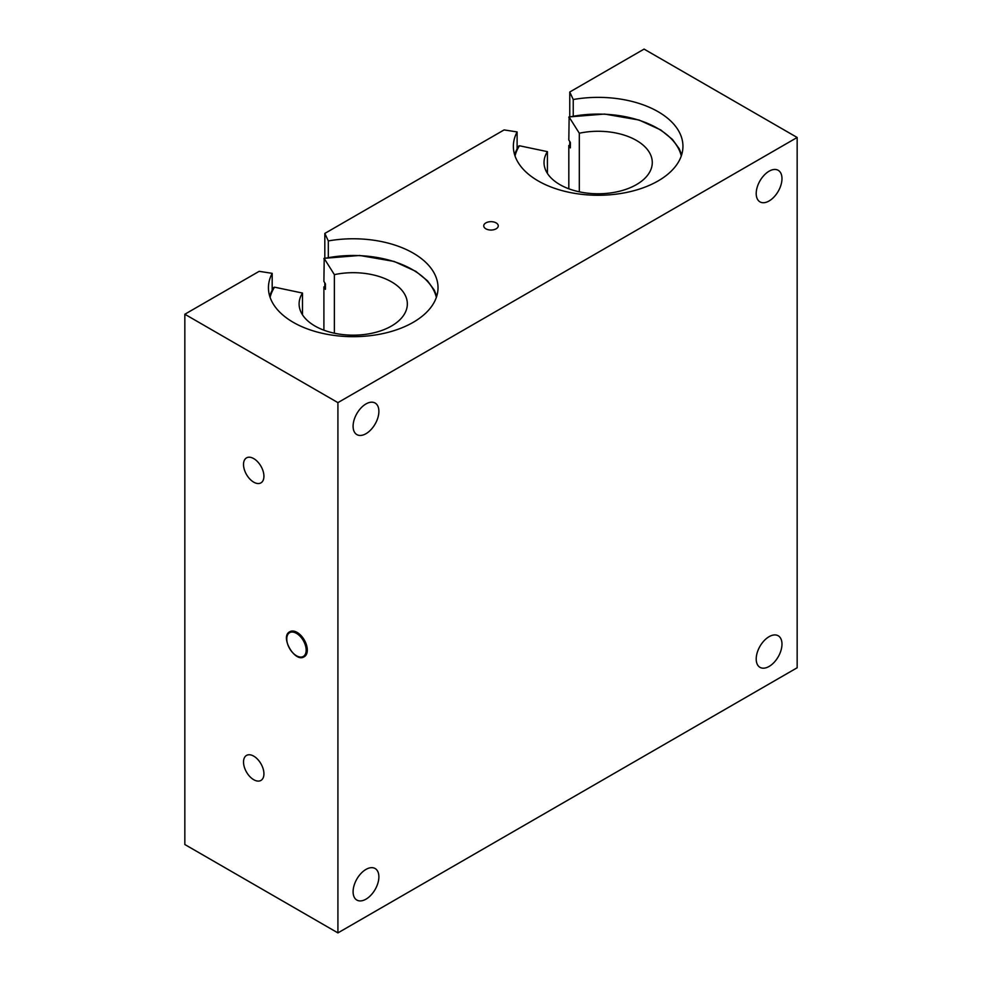 <?xml version="1.0" encoding="UTF-8"?>
<svg xmlns="http://www.w3.org/2000/svg" width="982" height="982" viewBox="0 0 982 982"><rect width="100%" height="100%" fill="white"/><g stroke="black" fill="none" stroke-linecap="round" stroke-linejoin="round"><path stroke-width="1.47" d="M289.825 631.733A14.435 8.335 60 0 1 289.886 631.696A14.435 8.335 60 0 1 304.322 640.019A14.435 8.335 60 0 1 304.322 656.688A14.435 8.335 60 0 1 304.248 656.725M496.131 228.818A7.255 4.186 180 0 1 484.372 227.566A7.255 4.186 180 0 1 491 221.674A7.255 4.186 180 0 1 497.628 227.566A7.255 4.186 180 0 1 496.131 228.818M781.979 178.65A18.228 10.532 -60 0 1 774.025 196.989A18.228 10.532 -60 0 1 759.982 201.875A18.228 10.532 -60 0 1 759.982 180.823A18.228 10.532 -60 0 1 778.21 170.303A18.228 10.532 -60 0 1 781.979 178.65M378.88 411.372A18.228 10.532 -60 0 1 370.914 429.723A18.228 10.532 -60 0 1 356.871 434.609A18.228 10.532 -60 0 1 356.871 413.557A18.228 10.532 -60 0 1 375.099 403.025A18.228 10.532 -60 0 1 378.88 411.372M378.88 876.852A18.228 10.532 -60 0 1 370.914 895.191A18.228 10.532 -60 0 1 356.871 900.077A18.228 10.532 -60 0 1 356.871 879.025A18.228 10.532 -60 0 1 375.099 868.505A18.228 10.532 -60 0 1 378.88 876.852M781.979 644.118A18.228 10.532 -60 0 1 774.025 662.469A18.228 10.532 -60 0 1 759.982 667.343A18.228 10.532 -60 0 1 759.982 646.291A18.228 10.532 -60 0 1 778.21 635.771A18.228 10.532 -60 0 1 781.979 644.118M253.724 458.594A14.435 8.335 60 0 1 263.151 471.311A14.435 8.335 60 0 1 260.942 482.874A14.435 8.335 60 0 1 246.507 474.539A14.435 8.335 60 0 1 246.507 457.882A14.435 8.335 60 0 1 253.724 458.594M253.724 756.14A14.435 8.335 60 0 1 263.151 768.857A14.435 8.335 60 0 1 260.942 780.42A14.435 8.335 60 0 1 246.507 772.085A14.435 8.335 60 0 1 246.507 755.428A14.435 8.335 60 0 1 253.724 756.14M337.918 932.9L797.163 667.76L797.163 137.48L337.918 402.62L184.837 314.24L184.837 844.52L337.918 932.9L337.918 402.62M184.837 314.24L259.174 271.327L272.186 273.34L272.186 290.132M272.186 273.34A84.796 48.953 0 0 0 268.442 287.726A84.796 48.953 0 0 0 353.225 336.679A84.796 48.953 0 0 0 438.021 287.726A84.796 48.953 0 0 0 328.307 240.934L328.307 257.505M328.307 240.934L324.821 233.421L324.821 258.168M324.821 282.89L324.821 286.67M324.821 233.421L504.097 129.919L517.109 131.932L517.109 148.724M517.109 131.932A84.796 48.953 0 0 0 513.365 146.318A84.796 48.953 0 0 0 598.161 195.271A84.796 48.953 0 0 0 682.944 146.318A84.796 48.953 0 0 0 573.243 99.526L573.243 116.097M573.243 99.526L569.756 92.013L569.756 116.76M569.756 141.482L569.756 145.262M569.756 92.013L644.082 49.1L797.163 137.48M547.416 173.397L547.416 151.645L519.453 145.766L518.594 146.318A84.796 48.953 0 0 0 514.642 154.788M515.034 155.978A83.887 48.437 180 0 1 519.453 145.766L518.594 146.318M568.823 188.777L568.823 145.459L570.37 147.901L570.37 142.451L568.823 140.009L569.13 117.079L579.306 133.233L579.306 191.809M568.823 117.324L569.13 117.079A83.887 48.437 180 0 1 681.275 155.978M579.306 133.233A54.12 31.252 180 0 1 652.281 162.521A54.12 31.252 180 0 1 598.161 193.773A54.12 31.252 180 0 1 544.028 162.521A54.12 31.252 180 0 1 547.416 151.645M568.823 145.459A84.796 48.953 180 0 1 570.37 145.14M302.493 314.805L302.493 293.053L274.518 287.174L273.671 287.726A84.796 48.953 0 0 0 269.719 296.196M270.111 297.386A83.887 48.437 180 0 1 274.518 287.174L273.671 287.726M323.9 330.185L323.9 286.867L325.435 289.309L325.435 283.859L323.9 281.417L324.207 258.487L334.383 274.641L334.383 333.217M323.9 258.732L324.207 258.487A83.887 48.437 180 0 1 436.352 297.386M334.383 274.641A54.12 31.252 180 0 1 407.346 303.929A54.12 31.252 180 0 1 353.225 335.169A54.12 31.252 180 0 1 299.105 303.929A54.12 31.252 180 0 1 302.493 293.053M323.9 286.867A84.796 48.953 180 0 1 325.435 286.548M296.466 633.365A13.711 7.917 60 0 1 304.862 655.006A13.711 7.917 60 0 1 288.07 645.309A13.711 7.917 60 0 1 296.466 633.365M296.969 632.482A14.435 8.335 -120 0 0 289.751 631.77C279.612 636.508 295.005 663.169 304.187 656.762A14.435 8.335 -120 0 0 306.396 645.199A14.435 8.335 -120 0 0 296.969 632.482M296.969 656.05A14.435 8.335 -120 0 0 304.187 656.762L304.322 656.688M518.692 146.011L514.629 154.739M681.68 154.739L679.163 148.663L672.424 139.407L660.776 129.955L639.098 120.037L604.605 114.059L568.946 116.932M273.757 287.419L269.706 296.147M436.757 296.147L434.24 290.071L427.489 280.815L415.852 271.363L394.175 261.445L359.682 255.467L324.023 258.34"/></g></svg>
